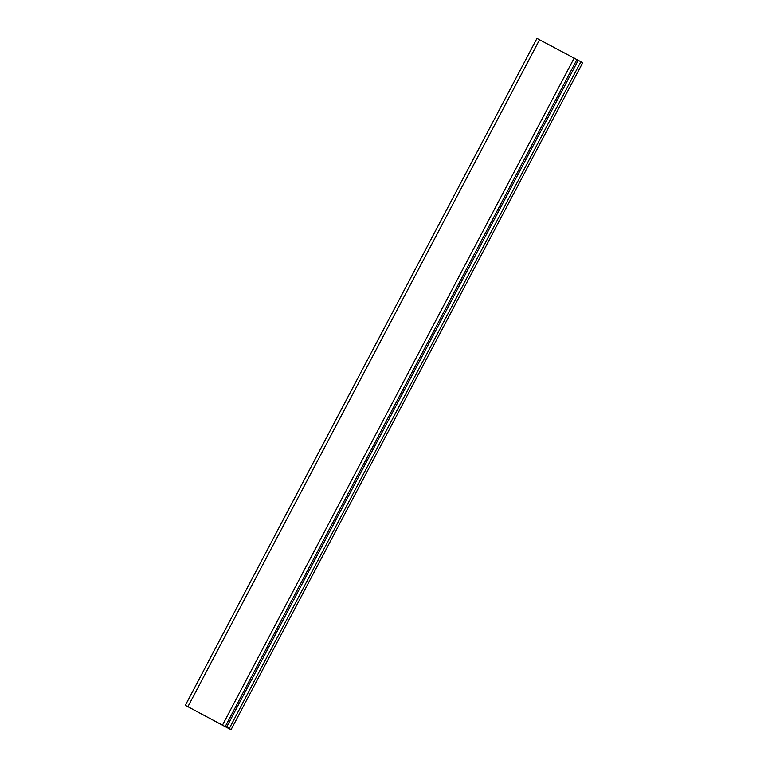 <?xml version="1.0" encoding="UTF-8"?>
<svg xmlns="http://www.w3.org/2000/svg" width="768" height="768" viewBox="0 0 768 768"><rect width="100%" height="100%" fill="white"/><g stroke="black" fill="none" stroke-linecap="round" stroke-linejoin="round"><path stroke-width="1.15" d="M229.67 729.014L185.328 705.35L229.67 729.014M579.533 61.008L536.966 38.4L185.328 705.35L536.966 38.4M580.867 61.709L578.198 60.307L226.627 727.123L231.101 729.6L582.672 62.784L580.867 61.709L229.286 728.525L226.627 727.123M229.286 728.525L231.101 729.6M187.949 706.733L227.05 727.632M576.96 59.482L225.322 726.432M574.205 58.022L222.566 724.973M539.549 39.754L187.901 706.704"/></g></svg>
